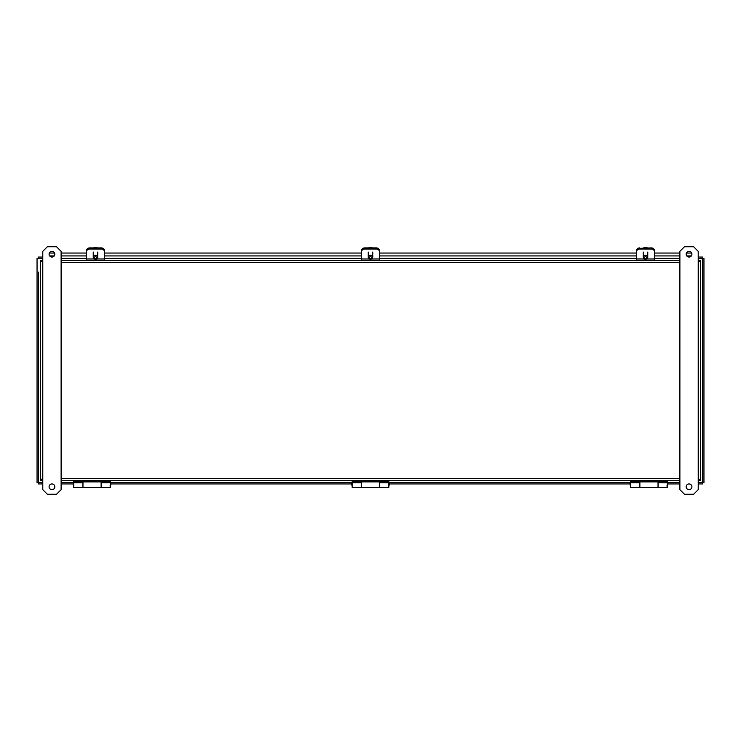<?xml version="1.0" encoding="UTF-8"?>
<svg xmlns="http://www.w3.org/2000/svg" width="741" height="741" viewBox="0 0 741 741"><rect width="100%" height="100%" fill="white"/><g stroke="black" fill="none" stroke-linecap="round" stroke-linejoin="round"><path stroke-width="1.11" d="M639.872 482.687L631.073 482.697M666.826 482.697L658.027 482.687M630.61 484.401L630.156 483.604L630.156 485.077L630.156 483.604M667.743 485.077L667.743 483.604L667.743 485.077L666.826 485.994M82.973 482.687L74.174 482.697M109.927 482.697L101.128 482.687M73.72 484.401L73.257 483.604L73.257 485.077L73.257 483.604M110.844 485.077L110.844 483.604L110.844 485.077L109.927 485.994M361.423 482.687L352.623 482.697M388.377 482.697L379.577 482.687M352.17 484.401L351.706 483.604L351.706 485.077L351.706 483.604M389.294 485.077L389.294 483.604L389.294 485.077L388.377 485.994M654.673 251.458L654.673 251.014A3.446 3.121 -0 0 0 651.228 247.892L651.228 248.337A3.446 3.121 -0 0 1 654.673 251.458L654.673 252.19L654.673 251.458A3.446 3.121 0 0 0 651.228 248.337L651.228 249.069A3.446 3.121 0 0 1 654.673 252.19L654.673 258.98L646.698 258.98M639.789 247.892A3.446 3.121 -0 0 0 636.343 251.014L636.343 251.458A3.446 3.121 -0 0 1 639.789 248.337L651.228 247.892M645.513 259.285A2.251 2.047 -0 0 1 643.253 257.247A2.251 2.047 -0 0 1 645.513 255.2A2.251 2.047 -0 0 1 645.513 259.285M645.513 256.664A1.158 1.047 -0 0 1 646.513 258.229A1.158 1.047 -0 0 1 644.513 258.229A1.158 1.047 -0 0 1 645.513 256.664M645.078 247.448L645.078 247.448A4.242 3.844 180 0 1 645.995 247.457L645.995 247.457M104.657 251.458L104.657 251.014A3.446 3.121 -0 0 0 101.211 247.892L101.211 248.337A3.446 3.121 -0 0 1 104.657 251.458A3.446 3.121 0 0 0 101.211 248.337L101.211 249.069A3.446 3.121 0 0 1 104.657 252.19L104.657 251.458M101.211 249.069L89.772 249.069L89.772 248.337A3.446 3.121 0 0 0 86.327 251.458A3.446 3.121 -0 0 1 89.772 248.337L89.772 247.892A3.446 3.121 -0 0 0 86.327 251.014L86.327 257.284M89.772 248.337L101.211 248.337L89.772 248.337M89.772 247.892L101.211 247.892M95.487 259.285A2.251 2.047 -0 0 1 95.487 255.2A2.251 2.047 -0 0 1 97.747 257.247A2.251 2.047 -0 0 1 95.487 259.285M95.487 256.664A1.158 1.047 -0 0 1 96.487 258.229A1.158 1.047 -0 0 1 94.487 258.229A1.158 1.047 -0 0 1 95.487 256.664M95.061 247.448L95.061 247.448A4.242 3.844 180 0 1 95.978 247.457L95.978 247.457M364.776 249.069L364.776 248.337L376.224 248.337L376.224 249.069L364.776 249.069A3.446 3.121 0 0 0 361.33 252.19L361.33 251.458A3.446 3.121 0 0 1 364.776 248.337L364.776 247.892A3.446 3.121 -0 0 0 361.33 251.014L361.33 251.458A3.446 3.121 -0 0 1 364.776 248.337L376.224 248.337A3.446 3.121 0 0 1 379.67 251.458L379.67 251.014A3.446 3.121 -0 0 0 376.224 247.892L376.224 248.337A3.446 3.121 -0 0 1 379.67 251.458L379.67 257.284M364.776 247.892L376.224 247.892M370.5 259.285A2.251 2.047 -0 0 1 370.5 255.2A2.251 2.047 -0 0 1 370.5 259.285M370.5 256.664A1.158 1.047 -0 0 1 371.5 258.229A1.158 1.047 -0 0 1 369.5 258.229A1.158 1.047 -0 0 1 370.5 256.664M370.065 247.448L370.065 247.448A4.242 3.844 180 0 1 370.982 247.457L370.982 247.457M630.61 482.697L639.779 482.697L639.779 487.439L630.61 487.439L630.61 480.501L667.28 480.501L667.28 482.697L658.119 482.697L658.119 487.439L667.28 487.439L667.28 482.697M352.17 482.697L361.33 482.697L361.33 487.439L352.17 487.439L352.17 480.501L388.83 480.501L388.83 482.697L379.67 482.697L379.67 487.439L388.83 487.439L388.83 482.697M698.217 260.499L700.514 260.499L700.514 480.501L698.217 480.501M679.886 480.501L61.114 480.501M42.783 480.501L40.486 480.501L40.486 260.499L42.783 260.499M73.72 482.697L82.881 482.697L82.881 487.439L73.72 487.439L73.72 480.501L110.39 480.501L110.39 482.697L101.221 482.697L101.221 487.439L110.39 487.439L110.39 482.697M61.114 260.499L679.886 260.499M698.217 478.491L700.514 480.501L700.514 260.499L698.217 262.509M42.783 262.509L40.486 260.499M42.506 262.509L42.506 478.491L40.486 480.501M104.657 260.499L104.657 252.19M86.327 251.458L86.327 252.19A3.446 3.121 0 0 1 89.772 249.069M86.327 252.19L86.327 260.499M379.67 260.499L379.67 251.458M376.224 249.069A3.446 3.121 0 0 1 379.67 252.19M361.33 252.19L361.33 260.499M639.789 249.069A3.446 3.121 0 0 0 636.343 252.19L636.343 251.458A3.446 3.121 0 0 1 639.789 248.337L639.789 249.069L651.228 249.069M654.673 260.499L654.673 258.98M636.343 252.19L636.343 260.499M693.641 246.744L698.217 251.329L698.217 489.671L693.641 494.256L684.471 494.256L679.886 489.671L679.886 251.329L684.471 246.744L693.641 246.744M691.918 486.809A2.862 2.862 0 0 0 687.62 484.327A2.862 2.862 0 0 0 687.62 489.292A2.862 2.862 0 0 0 691.918 486.809M691.918 254.191A2.862 2.862 0 0 0 687.62 251.708A2.862 2.862 0 0 0 687.62 256.673A2.862 2.862 0 0 0 691.918 254.191M56.529 246.744L61.114 251.329L61.114 489.671L56.529 494.256L47.359 494.256L42.783 489.671L42.783 251.329L47.359 246.744L56.529 246.744M54.815 486.809A2.862 2.862 0 0 0 50.518 484.327A2.862 2.862 0 0 0 50.518 489.292A2.862 2.862 0 0 0 54.815 486.809M54.815 254.191A2.862 2.862 0 0 0 50.518 251.708A2.862 2.862 0 0 0 50.518 256.673A2.862 2.862 0 0 0 54.815 254.191M101.221 481.882L101.221 482.687M73.72 481.882L110.39 481.882M82.881 482.687L82.881 481.882M379.67 481.882L379.67 482.687M352.17 481.882L388.83 481.882M361.33 482.687L361.33 481.882M658.119 481.882L658.119 482.687M630.61 481.882L667.28 481.882M639.779 482.687L639.779 481.882M38.375 272.132L38.375 482.623L37.05 482.623L37.05 258.377L38.375 258.377L38.375 257.062L42.783 257.062M702.616 468.877L702.616 482.623L703.95 482.623L703.95 258.377L701.968 259.035L702.625 258.377L701.968 259.035L702.625 258.377L702.625 272.132M110.39 482.623L110.937 482.623L110.937 483.947L351.706 483.947M351.614 483.947L351.614 482.623L110.937 482.623M351.614 482.623L352.17 482.623M388.83 482.623L389.386 482.623L389.386 483.947L630.156 483.947M630.063 483.947L630.063 482.623L389.386 482.623M630.063 482.623L630.61 482.623M698.217 483.947L702.625 483.947L701.968 481.965L702.625 482.623L701.968 481.965L702.625 482.623L698.217 482.623M667.28 482.623L667.836 482.623L667.836 483.947L679.886 483.947M679.886 482.623L667.836 482.623M61.114 483.947L73.257 483.947M42.783 482.623L38.375 482.623L38.375 483.947L42.783 483.947M698.217 257.062L702.625 257.062L702.625 258.377L698.217 258.377M73.164 483.947L73.164 482.623L61.114 482.623M73.164 482.623L73.72 482.623M702.625 482.623L702.625 258.377M679.886 258.377L654.673 258.377M636.343 258.377L379.67 258.377M361.33 258.377L104.657 258.377M86.327 258.377L61.114 258.377M42.783 258.377L38.375 258.377M54.575 253.042L49.925 253.042L49.101 253.839M691.899 253.839L691.075 253.042L686.425 253.042M679.886 253.042L654.673 253.042M636.343 253.042L379.67 253.042M361.33 253.042L104.657 253.042M86.327 253.042L61.114 253.042M639.872 481.882L639.872 487.439L658.027 487.439L658.027 481.882M361.423 481.882L361.423 487.439L379.577 487.439L379.577 481.882M82.973 481.882L82.973 487.439L101.128 487.439L101.128 481.882M646.022 247.892A4.4 3.992 180 0 0 644.994 247.892M647.069 247.892A4.4 3.992 180 0 0 643.948 247.892M96.006 247.892A4.4 3.992 180 0 0 94.978 247.892M97.052 247.892A4.4 3.992 180 0 0 93.931 247.892M371.019 247.892A4.4 3.992 180 0 0 369.981 247.892M372.065 247.892A4.4 3.992 180 0 0 368.935 247.892M61.114 478.491L679.886 478.491M679.886 262.509L61.114 262.509M698.494 478.491L698.494 262.509M104.657 258.98L96.673 258.98M94.302 258.98L86.327 258.98M379.67 258.98L371.686 258.98M369.314 258.98L361.33 258.98M644.327 258.98L636.343 258.98M691.334 255.923L686.768 255.923M679.886 255.923L654.673 255.923M636.343 255.923L379.67 255.923M361.33 255.923L104.657 255.923M86.327 255.923L61.114 255.923M54.232 255.923L49.666 255.923M630.61 484.281L630.156 485.077M667.743 483.604L666.9 482.697M73.72 484.281L73.257 485.077M110.844 483.604L110.011 482.697M352.17 484.281L351.706 485.077M389.294 483.604L388.451 482.697M643.253 252.042L643.253 257.247M647.764 252.042L647.764 257.247M643.494 247.892L644.92 247.466M646.152 247.466L647.532 247.892M93.236 252.042L93.236 257.247M97.747 252.042L97.747 257.247M93.468 247.892L94.894 247.466M96.135 247.466L97.506 247.892M368.249 252.042L368.249 257.247M372.751 252.042L372.751 257.247M368.481 247.892L369.907 247.466M371.148 247.466L372.519 247.892"/></g></svg>
